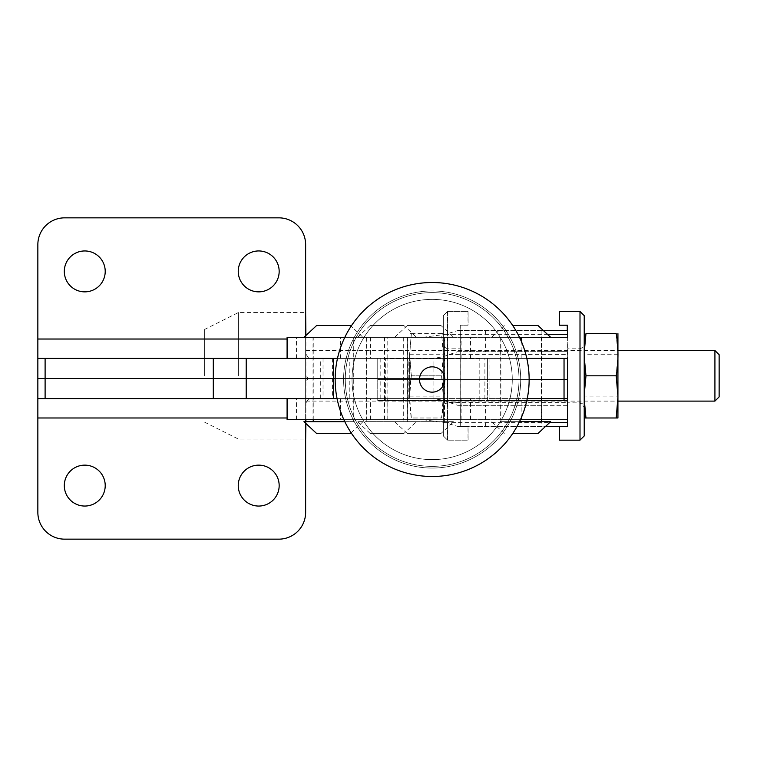 <?xml version="1.0" encoding="UTF-8"?>
<svg xmlns="http://www.w3.org/2000/svg" width="757" height="757" viewBox="0 0 757 757"><rect width="100%" height="100%" fill="white"/><g stroke="black" fill="none" stroke-linecap="round" stroke-linejoin="round"><path stroke-width="0.57" stroke-dasharray="3.79 2.84" d="M616.198 333.638L585.918 333.638L584.167 354.73L584.186 333.638L584.243 399.327M616.16 333.638L617.901 354.73L616.141 375.813L585.899 375.813L584.167 354.73L584.167 396.876L585.899 375.813M584.243 352.289L584.243 357.115M584.243 394.511L584.186 417.978L585.918 417.978L584.167 396.923L584.186 354.73L584.167 396.876M584.234 417.978L584.167 396.923L617.93 396.895L617.93 354.73L617.93 396.895M616.141 375.813L617.901 396.876L616.16 417.978L585.918 417.978M616.16 417.978L617.93 417.978L617.901 396.923M617.901 396.876L617.93 333.638M411.316 375.813L409.584 354.702L411.335 333.638L409.613 333.638L411.373 333.638L409.641 354.73L411.392 375.813C409.035 389.864 409.026 403.926 411.373 417.978L441.615 417.978C443.981 403.926 443.981 389.864 441.634 375.813L443.375 354.73L441.615 333.638L443.347 333.638L441.577 333.638L443.318 354.702L441.558 375.813L443.318 396.895L441.615 417.978L411.335 417.978L409.584 396.895L411.316 375.813L441.558 375.813M411.392 375.813L441.634 375.813M411.373 333.638L441.615 333.638M411.335 333.638L441.577 333.638M409.613 394.075L409.613 354.73L409.613 394.075M443.375 315.678L447.595 311.458L443.318 315.669L443.375 435.947L447.595 440.167L468.091 440.167L468.1 426.418L460.256 426.418L460.256 325.207L468.1 325.207L468.091 311.458L447.595 311.458L447.595 440.167L443.318 435.956L443.318 315.678L443.375 435.947M447.529 311.458L468.025 311.458L468.015 325.207L460.171 325.207L460.171 426.418L468.015 426.418L468.025 440.167L447.529 440.167L447.529 311.458M460.209 348.826L460.209 402.8L460.209 348.826L447.557 348.826L447.557 402.8L443.347 407.02L443.347 344.605L443.347 407.02M584.224 315.678L580.004 311.458M584.158 315.678L584.158 435.947L579.947 440.167L559.451 440.167M567.372 330.582L567.362 426.418L559.432 426.418L567.277 426.418L567.277 330.582M559.451 311.458L579.947 311.458L579.947 440.167M567.324 348.826L567.324 402.8L567.324 348.826L579.976 348.826L579.976 402.8L584.186 407.02L584.186 344.605L584.186 407.02M567.362 325.207L559.432 325.207M714.92 401.115L714.92 350.51M719.131 354.73L719.131 396.895M305.856 375.813L305.875 350.51L305.856 375.813M238.351 375.813L238.398 312.556L238.351 375.813M204.627 375.813L204.664 329.427L204.627 375.813M305.875 439.069L305.875 312.556M305.913 335.512L305.904 419.671M305.904 421.668L305.904 423.485M350.34 433.477L316.606 433.477M344.813 421.668L303.954 421.668M351.106 432.767L362.991 421.668M353.718 421.668L313.237 421.668L353.718 421.668L353.718 337.329L313.237 337.329L353.718 337.329M362.991 337.329L303.954 337.329L362.991 337.329L351.106 326.229M350.34 325.529L316.606 325.529M403.897 433.477L370.164 433.477L403.897 433.477L416.549 421.668L357.512 421.668L416.549 421.668M407.275 421.668L366.795 421.668L407.275 421.668L407.275 337.329L366.795 337.329L407.275 337.329M416.549 337.329L357.512 337.329L416.549 337.329L403.897 325.529L370.164 325.529L403.897 325.529M441.009 433.477L407.275 433.477L441.009 433.477L453.661 421.668L394.624 421.668L453.661 421.668M444.378 421.668L403.897 421.668L444.378 421.668L444.378 337.329L403.897 337.329L444.378 337.329M453.661 337.329L394.624 337.329L453.661 337.329L441.009 325.529L407.275 325.529L441.009 325.529M538 433.477L512.735 433.477M550.651 421.668L519.501 421.668M541.094 421.668L500.888 421.668L541.094 421.668M541.094 337.329L500.888 337.329L541.094 337.329M550.235 337.329L491.615 337.329L550.235 337.329M538 325.529L512.735 325.529M343.593 379.503A88.56 88.56 0 0 0 476.427 456.197A88.56 88.56 0 0 0 476.427 302.809A88.56 88.56 0 0 0 343.593 379.503M335.162 379.503A96.991 96.991 0 0 1 480.648 295.504A96.991 96.991 0 0 1 480.648 463.502A96.991 96.991 0 0 1 335.162 379.503A96.991 96.991 0 0 0 432.152 476.494A96.991 96.991 0 0 0 529.143 379.503A96.991 96.991 0 0 1 383.657 463.502A96.991 96.991 0 0 1 383.657 295.504A96.991 96.991 0 0 1 529.143 379.503A96.991 96.991 0 0 1 432.152 476.494A96.991 96.991 0 0 1 335.162 379.503M479.806 358.837L384.499 358.837L384.499 400.169L479.806 400.169L479.806 358.837L479.806 400.169L384.499 400.169L384.499 358.837L479.806 358.837M512.271 379.503A80.119 80.119 0 0 0 392.088 310.115A80.119 80.119 0 0 0 392.088 448.892A80.119 80.119 0 0 0 512.271 379.503A80.119 80.119 0 0 1 392.088 448.892A80.119 80.119 0 0 1 392.088 310.115A80.119 80.119 0 0 1 512.271 379.503A80.119 80.119 0 0 0 392.088 310.115A80.119 80.119 0 0 0 392.088 448.892A80.119 80.119 0 0 0 512.271 379.503A80.119 80.119 0 0 1 392.088 448.892A80.119 80.119 0 0 1 392.088 310.115A80.119 80.119 0 0 1 512.271 379.503A80.119 80.119 0 0 0 392.088 310.115A80.119 80.119 0 0 0 392.088 448.892A80.119 80.119 0 0 0 512.271 379.503A80.119 80.119 0 0 1 392.088 448.892A80.119 80.119 0 0 1 392.088 310.115A80.119 80.119 0 0 1 512.271 379.503A80.119 80.119 0 0 0 392.088 310.115A80.119 80.119 0 0 0 392.088 448.892A80.119 80.119 0 0 0 512.271 379.503A80.119 80.119 0 0 1 392.088 448.892A80.119 80.119 0 0 1 392.088 310.115A80.119 80.119 0 0 1 512.271 379.503M526.825 400.585L489.93 400.585L489.93 379.503L529.143 379.503A96.991 96.991 0 0 0 383.657 295.504A96.991 96.991 0 0 0 383.657 463.502A96.991 96.991 0 0 0 529.143 379.503A96.991 96.991 0 0 1 383.657 463.502A96.991 96.991 0 0 1 383.657 295.504A96.991 96.991 0 0 1 529.143 379.503A96.991 96.991 0 0 0 383.657 295.504A96.991 96.991 0 0 0 383.657 463.502A96.991 96.991 0 0 0 529.143 379.503A96.991 96.991 0 0 1 383.657 463.502A96.991 96.991 0 0 1 383.657 295.504A96.991 96.991 0 0 1 529.143 379.503L487.394 379.503L487.394 358.421L377.752 358.421L567.513 358.421L567.438 351.674L541.889 351.674L541.889 330.582L567.211 330.582L567.211 351.674M424.138 379.503L444.614 379.503L424.138 379.503M424.138 358.421L444.614 358.421L424.138 358.421M387.064 358.421L387.064 337.329L366.558 337.329L407.503 337.329L340.641 337.329L422.785 337.329L445.116 334.376L457.73 330.582L460.313 330.582L460.313 351.674L457.73 351.674L448.977 354.626C442.59 357.418 433.856 358.676 422.785 358.421L541.605 358.421L487.394 358.421L487.394 379.503L377.752 379.503L377.752 358.421L377.752 379.503L567.513 379.503L484.887 379.503L484.887 358.421M521.128 379.503L541.605 379.503L521.128 379.503M489.93 358.421L489.93 379.503L377.752 379.503L377.752 358.421L377.752 379.503L484.887 379.503L484.887 400.585L567.513 400.585L567.513 398.579L567.513 400.585M424.138 400.585L444.614 400.585L424.138 400.585M521.128 400.585L541.605 400.585L521.128 400.585M489.93 400.585L377.752 400.585L377.752 379.503L377.752 400.585L484.887 400.585M487.394 400.585L487.394 379.503L487.394 400.585M377.752 400.585L377.752 379.503L377.752 400.585L385.341 400.585L377.752 400.585M345.826 419.671L313.02 419.671L345.826 419.671M321.129 398.579L353.926 398.579L321.129 398.579M436.496 419.671L403.689 419.671L436.496 419.671M411.789 398.579L444.596 398.579L411.789 398.579M461.117 398.579L287.092 398.579L470.523 398.579L461.117 398.579L461.117 419.671L470.523 419.671L287.092 419.671M343.867 419.671L461.117 419.671M345.826 358.421L313.02 358.421L345.826 358.421M321.129 337.329L353.926 337.329L321.129 337.329M436.496 358.421L403.689 358.421L436.496 358.421M411.789 337.329L444.596 337.329L411.789 337.329M287.092 337.329L344.813 337.329M370.447 358.421L470.523 358.421L287.092 358.421L370.447 358.421L370.447 337.329M387.064 398.579L387.064 419.671L366.558 419.671L407.503 419.671L340.641 419.671L422.785 419.671L445.116 422.624L457.73 426.418L460.313 426.418L460.313 405.326L457.73 405.326L448.977 402.374C442.59 399.582 433.856 398.324 422.785 398.579L527.251 398.579M567.513 419.671L422.785 419.671M567.438 426.418L567.513 398.579M422.785 398.579L567.476 398.579M340.641 398.579L340.641 419.671M387.064 419.671L520.438 419.671M521.147 419.671L500.661 419.671L521.147 419.671M485.379 426.418L485.379 405.326L460.095 405.326L460.095 426.418L567.211 426.418M460.095 405.326L460.095 426.418L460.095 405.326M457.73 405.326L567.438 405.326M567.211 405.326L541.889 405.326L541.889 426.418M485.379 405.326L541.889 405.326M457.73 426.418L545.57 426.418M567.513 337.329L422.785 337.329M340.641 358.421L340.641 337.329M422.785 358.421L567.476 358.421M387.064 337.329L519.501 337.329M521.147 337.329L500.661 337.329L521.147 337.329M460.313 330.582L460.095 351.674L460.313 330.582M485.379 330.582L485.379 351.674L460.095 351.674L460.095 330.582L541.889 330.582M485.379 351.674L541.889 351.674M457.73 351.674L567.438 351.674M457.73 330.582L543.422 330.582M305.629 376.371L305.629 244.625A26.779 26.779 0 0 0 278.85 217.846L64.629 217.846A26.779 26.779 0 0 0 37.85 244.625L37.85 378.5L433.893 378.5L308.884 378.5L305.629 376.371L305.629 353.595L308.884 358.421L433.893 358.421L337.48 358.421M305.629 335.777L305.629 353.595M84.765 291.861A20.458 20.458 0 0 0 102.479 261.174A20.458 20.458 0 0 0 67.051 261.174A20.458 20.458 0 0 0 84.765 291.861M258.714 291.861A20.458 20.458 0 0 0 276.428 261.174A20.458 20.458 0 0 0 240.991 261.174A20.458 20.458 0 0 0 258.714 291.861M380.175 398.579L380.175 378.5L305.629 378.5L308.884 378.5L305.629 380.629L305.629 403.405L308.884 398.579L433.893 398.579L337.054 398.579M308.884 358.421L37.85 358.421M333.477 358.421L313.02 358.421L333.477 358.421M387.035 358.421L366.577 358.421L407.493 358.421L387.035 358.421L387.035 378.5L407.493 378.5L305.629 378.5L305.629 358.421L305.629 398.579L305.629 378.5L433.893 378.5L387.035 378.5L387.035 398.579L366.577 398.579L387.035 398.579M333.477 378.5L313.02 378.5L333.477 378.5M305.629 419.671L305.629 403.405M305.629 423.229L305.629 421.668M305.629 380.629L305.629 512.375A26.779 26.779 0 0 1 278.85 539.154L64.629 539.154A26.779 26.779 0 0 1 37.85 512.375L37.85 398.579L308.884 398.579M84.765 465.139A20.458 20.458 0 0 1 102.479 495.826A20.458 20.458 0 0 1 67.051 495.826A20.458 20.458 0 0 1 84.765 465.139M258.714 465.139A20.458 20.458 0 0 1 276.428 495.826A20.458 20.458 0 0 1 240.991 495.826A20.458 20.458 0 0 1 258.714 465.139M37.85 378.5L349.81 378.5L349.81 358.421M333.477 398.579L313.02 398.579L333.477 398.579M380.175 358.421L380.175 378.5L349.81 378.5L349.81 398.579M447.557 402.8L447.557 348.826C444.17 347.236 442.769 345.873 443.347 344.709L443.347 406.916L444.473 404.143L446.583 402.913L460.209 402.8M579.976 402.8L579.976 348.826C583.363 347.236 584.764 345.873 584.186 344.709L584.186 406.916L583.06 404.143L580.95 402.913L567.324 402.8M520.712 379.503A88.56 88.56 0 0 1 387.877 456.197A88.56 88.56 0 0 1 387.877 302.809A88.56 88.56 0 0 1 520.712 379.503A88.56 88.56 0 0 0 387.877 302.809A88.56 88.56 0 0 0 387.877 456.197A88.56 88.56 0 0 0 520.712 379.503M519.018 379.503A86.866 86.866 0 0 1 388.72 454.73A86.866 86.866 0 0 1 388.72 304.267A86.866 86.866 0 0 1 519.018 379.503A86.866 86.866 0 0 0 388.72 304.267A86.866 86.866 0 0 0 388.72 454.73A86.866 86.866 0 0 0 519.018 379.503A86.866 86.866 0 0 1 388.72 454.73A86.866 86.866 0 0 1 388.72 304.267A86.866 86.866 0 0 1 519.018 379.503A86.866 86.866 0 0 0 388.72 304.267A86.866 86.866 0 0 0 388.72 454.73A86.866 86.866 0 0 0 519.018 379.503A86.866 86.866 0 0 1 388.72 454.73A86.866 86.866 0 0 1 388.72 304.267A86.866 86.866 0 0 1 519.018 379.503A86.866 86.866 0 0 0 388.72 304.267A86.866 86.866 0 0 0 388.72 454.73A86.866 86.866 0 0 0 519.018 379.503M387.896 400.585L387.896 358.421M370.447 419.671L370.447 398.579M296.507 419.671L296.507 398.579M387.168 419.671L387.168 398.579M461.117 358.421L461.117 337.329M296.507 358.421L296.507 337.329M387.168 358.421L387.168 337.329M521.166 418.015L521.166 398.579M384.518 419.671L384.518 398.579M448.977 402.374L567.457 402.374M445.116 422.624L549.629 422.624M521.166 340.981L521.166 358.421M384.518 337.329L384.518 358.421M448.977 354.626L567.457 354.626M445.116 334.376L547.481 334.376M332.408 358.421L332.408 398.579M37.85 339.022L287.092 339.022M323.04 358.421L323.04 398.579M320.315 398.579L320.315 358.421M408.193 398.579L408.193 358.421M37.85 417.978L287.092 417.978M617.93 354.73L584.186 354.73M409.613 396.895L443.347 396.895M409.613 354.73L443.347 354.73M305.875 401.115L617.949 401.115M305.875 350.51L617.949 350.51M204.664 422.198L238.398 439.069L305.629 439.069M204.664 329.427L238.398 312.556L305.629 312.556M313.237 419.671L313.237 337.329M370.164 433.477L357.512 421.668M366.795 421.668L366.795 337.329M370.164 325.529L357.512 337.329M407.275 433.477L394.624 421.668M403.897 421.668L403.897 337.329M407.275 325.529L394.624 337.329M504.266 433.477L491.615 421.668M541.369 419.671L541.369 337.329M500.888 421.668L500.888 337.329M504.266 325.529L491.615 337.329M403.689 337.329L403.67 400.585M444.596 337.329L444.614 400.585M500.661 337.329L500.661 400.585M541.605 337.329L541.605 400.585M385.341 400.585L385.341 358.421M313.02 337.329L313.02 419.671M353.926 337.329L353.926 419.671M403.689 398.579L403.689 419.671M444.596 398.579L444.596 419.671M470.523 419.671L470.523 398.579M470.523 358.421L470.523 337.329M366.558 337.329L366.558 419.671M407.503 337.329L407.503 419.671M500.661 398.579L500.661 419.671M541.605 398.579L541.605 419.671M433.893 398.579L433.893 358.421"/><path stroke-width="1.14" d="M617.93 333.638L617.93 417.978L616.198 417.978L617.958 396.895L616.217 375.813C618.564 361.751 618.554 347.7 616.198 333.638L585.956 333.638L584.243 352.289M584.243 357.115L585.975 375.813L584.243 394.511M616.217 375.813L585.975 375.813M584.243 399.327L585.956 417.978L584.186 417.978M616.198 417.978L585.956 417.978M567.372 330.582L567.362 325.207L559.527 325.207L559.508 311.458L580.004 311.458L584.224 315.669L584.224 435.956L579.947 440.167M559.527 426.418L559.508 440.167L580.004 440.167L580.004 311.458M559.508 311.458L559.527 325.207M559.508 440.167L559.432 426.418M567.277 330.582L567.277 325.207M714.92 350.51L714.92 401.115L719.131 396.895L719.15 375.813L719.131 354.73L714.92 350.51L617.949 350.51M305.629 312.556L305.913 335.512M305.904 419.671L305.904 421.668M305.904 423.485L305.629 439.069M344.813 421.668L303.954 421.668L316.606 433.477L350.34 433.477L351.106 432.767M303.954 337.329L316.606 325.529L350.34 325.529L351.106 326.229M512.735 433.477L538 433.477L550.651 421.668L519.501 421.668M512.735 325.529L538 325.529L550.651 337.329M529.143 379.503A96.991 96.991 0 0 0 432.152 282.512A96.991 96.991 0 0 0 335.162 379.503A96.991 96.991 0 0 1 432.152 282.512A96.991 96.991 0 0 1 529.143 379.503A96.991 96.991 0 0 0 383.657 295.504A96.991 96.991 0 0 0 383.657 463.502A96.991 96.991 0 0 0 529.143 379.503L564.041 379.503L529.143 379.503M335.162 379.503A96.991 96.991 0 0 0 480.648 463.502A96.991 96.991 0 0 0 480.648 295.504A96.991 96.991 0 0 0 335.162 379.503M564.041 358.421L526.825 358.421L567.513 358.421L564.041 358.421L564.041 379.503L567.513 379.503L564.041 379.503L564.041 400.585L526.825 400.585M567.513 358.421L567.513 419.671L567.513 400.585L564.041 400.585M287.092 398.579L287.092 419.671L343.867 419.671M344.813 337.329L287.092 337.329L287.092 358.421M567.513 419.671L521.166 419.671L521.166 418.015M527.251 398.579L567.513 398.579M567.476 419.671L567.438 426.418L545.57 426.418M520.438 419.671L521.166 419.671M567.513 337.329L521.166 337.329L521.166 340.981M567.476 337.329L567.438 330.582L543.422 330.582M519.501 337.329L521.166 337.329M337.48 358.421L37.85 358.421L37.85 244.625A26.779 26.779 0 0 1 64.629 217.846L278.85 217.846A26.779 26.779 0 0 1 305.629 244.625L305.629 335.777M258.714 291.861A20.458 20.458 0 0 1 240.991 261.174A20.458 20.458 0 0 1 276.428 261.174A20.458 20.458 0 0 1 258.714 291.861M84.765 291.861A20.458 20.458 0 0 1 67.051 261.174A20.458 20.458 0 0 1 102.479 261.174A20.458 20.458 0 0 1 84.765 291.861M37.85 358.421L37.85 378.5L335.171 378.5L333.477 378.5L333.477 358.421M337.054 398.579L37.85 398.579L37.85 512.375A26.779 26.779 0 0 0 64.629 539.154L278.85 539.154A26.779 26.779 0 0 0 305.629 512.375L305.629 423.229M305.629 421.668L305.629 419.671M258.714 465.139A20.458 20.458 0 0 0 240.991 495.826A20.458 20.458 0 0 0 276.428 495.826A20.458 20.458 0 0 0 258.714 465.139M84.765 465.139A20.458 20.458 0 0 0 67.051 495.826A20.458 20.458 0 0 0 102.479 495.826A20.458 20.458 0 0 0 84.765 465.139M37.85 378.5L37.85 398.579L37.85 378.5L333.477 378.5L333.477 398.579M584.224 435.947L584.224 315.678M419.501 379.503A12.651 12.651 0 0 1 438.483 368.545A12.651 12.651 0 0 1 438.483 390.461A12.651 12.651 0 0 1 419.501 379.503M549.629 422.624L567.457 422.624M547.481 334.376L567.457 334.376M287.092 339.022L37.85 339.022M45.108 398.579L45.108 358.421M213.304 358.421L213.304 398.579M246.205 398.579L246.205 358.421M287.092 417.978L37.85 417.978M617.949 401.115L714.92 401.115M313.237 421.668L313.237 419.671M541.369 421.668L541.369 419.671"/></g></svg>
